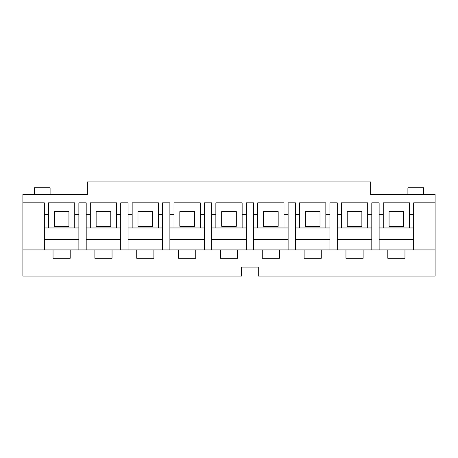 <?xml version="1.0" encoding="UTF-8"?>
<svg xmlns="http://www.w3.org/2000/svg" width="458" height="458" viewBox="0 0 458 458"><rect width="100%" height="100%" fill="white"/><g stroke="black" fill="none" stroke-linecap="round" stroke-linejoin="round"><path stroke-width="0.69" d="M22.9 249.925L44.346 249.925L44.346 202.842L22.9 202.842L22.9 276.077L241.555 276.077L241.555 267.083L258.295 267.083L258.295 276.077L435.1 276.077L435.1 249.925L413.654 249.925L413.654 202.842L435.1 202.842L435.1 249.925M404.969 249.925L404.969 258.295L387.811 258.295L387.811 249.925L413.654 249.925M363.12 249.925L363.12 258.295L345.962 258.295L345.962 249.925L371.804 249.925L371.804 202.842L379.127 202.842L379.127 249.925L387.811 249.925M321.276 249.925L321.276 258.295L304.118 258.295L304.118 249.925L329.96 249.925L329.96 202.842L337.283 202.842L337.283 249.925L345.962 249.925M279.426 249.925L279.426 258.295L262.268 258.295L262.268 249.925L288.111 249.925L288.111 202.842L295.433 202.842L295.433 249.925L304.118 249.925M237.576 249.925L237.576 258.295L220.424 258.295L220.424 249.925L246.261 249.925L246.261 202.842L253.583 202.842L253.583 249.925L262.268 249.925M195.732 249.925L195.732 258.295L178.574 258.295L178.574 249.925L204.417 249.925L204.417 202.842L211.739 202.842L211.739 249.925L220.424 249.925M153.882 249.925L153.882 258.295L136.724 258.295L136.724 249.925L162.567 249.925L162.567 202.842L169.889 202.842L169.889 249.925L178.574 249.925M112.038 249.925L112.038 258.295L94.88 258.295L94.88 249.925L120.717 249.925L120.717 202.842L128.04 202.842L128.04 249.925L136.724 249.925M70.189 249.925L70.189 258.295L53.031 258.295L53.031 249.925L78.873 249.925L78.873 202.842L86.196 202.842L86.196 249.925L94.88 249.925M44.346 249.925L53.031 249.925M254.098 267.083L256.199 267.083M243.645 267.083L245.746 267.083M22.9 202.842L22.9 194.478L87.346 194.478L87.346 181.923L370.654 181.923L370.654 194.478L435.1 194.478L435.1 202.842M423.593 194.055L407.901 194.055L407.901 187.78L423.593 187.78L423.593 194.478M34.407 194.055L34.407 187.78L50.099 187.78L50.099 194.055L34.407 194.055L34.407 194.478M389.065 226.281L389.065 211.63L403.716 211.63L403.716 226.281L389.065 226.281M413.654 227.952L379.127 227.952M371.804 249.925L379.127 249.925M383.249 227.952L383.249 202.842L409.532 202.842L409.532 227.952M347.221 226.281L347.221 211.63L361.866 211.63L361.866 226.281L347.221 226.281M371.804 227.952L337.283 227.952M329.96 249.925L337.283 249.925M341.405 227.952L341.405 202.842L367.682 202.842L367.682 227.952M305.371 226.281L305.371 211.63L320.016 211.63L320.016 226.281L305.371 226.281M329.96 227.952L295.433 227.952M288.111 249.925L295.433 249.925M299.555 227.952L299.555 202.842L325.838 202.842L325.838 227.952M263.522 226.281L263.522 211.63L278.172 211.63L278.172 226.281L263.522 226.281M288.111 227.952L253.583 227.952M246.261 249.925L253.583 249.925M257.705 227.952L257.705 202.842L283.989 202.842L283.989 227.952M221.678 226.281L221.678 211.63L236.322 211.63L236.322 226.281L221.678 226.281M246.261 227.952L211.739 227.952M204.417 249.925L211.739 249.925M215.861 227.952L215.861 202.842L242.139 202.842L242.139 227.952M179.828 226.281L179.828 211.63L194.478 211.63L194.478 226.281L179.828 226.281M204.417 227.952L169.889 227.952M162.567 249.925L169.889 249.925M174.011 227.952L174.011 202.842L200.295 202.842L200.295 227.952M137.984 226.281L137.984 211.63L152.629 211.63L152.629 226.281L137.984 226.281M162.567 227.952L128.04 227.952M120.717 249.925L128.04 249.925M132.162 227.952L132.162 202.842L158.445 202.842L158.445 227.952M96.134 226.281L96.134 211.63L110.779 211.63L110.779 226.281L96.134 226.281M120.717 227.952L86.196 227.952M78.873 249.925L86.196 249.925M90.318 227.952L90.318 202.842L116.595 202.842L116.595 227.952M54.284 226.281L54.284 211.63L68.935 211.63L68.935 226.281L54.284 226.281M78.873 227.952L44.346 227.952M48.468 227.952L48.468 202.842L74.751 202.842L74.751 227.952M48.468 214.355L44.346 214.355M78.873 214.355L74.751 214.355M90.318 214.355L86.196 214.355M120.717 214.355L116.595 214.355M132.162 214.355L128.04 214.355M162.567 214.355L158.445 214.355M174.011 214.355L169.889 214.355M204.417 214.355L200.295 214.355M215.861 214.355L211.739 214.355M246.261 214.355L242.139 214.355M257.705 214.355L253.583 214.355M288.111 214.355L283.989 214.355M299.555 214.355L295.433 214.355M329.96 214.355L325.838 214.355M341.405 214.355L337.283 214.355M371.804 214.355L367.682 214.355M383.249 214.355L379.127 214.355M413.654 214.355L409.532 214.355M78.873 239.46L44.346 239.46M120.717 239.46L86.196 239.46M162.567 239.46L128.04 239.46M204.417 239.46L169.889 239.46M246.261 239.46L211.739 239.46M288.111 239.46L253.583 239.46M329.96 239.46L295.433 239.46M371.804 239.46L337.283 239.46M413.654 239.46L379.127 239.46M50.099 194.055L50.099 194.478M407.901 194.055L407.901 194.478"/></g></svg>
